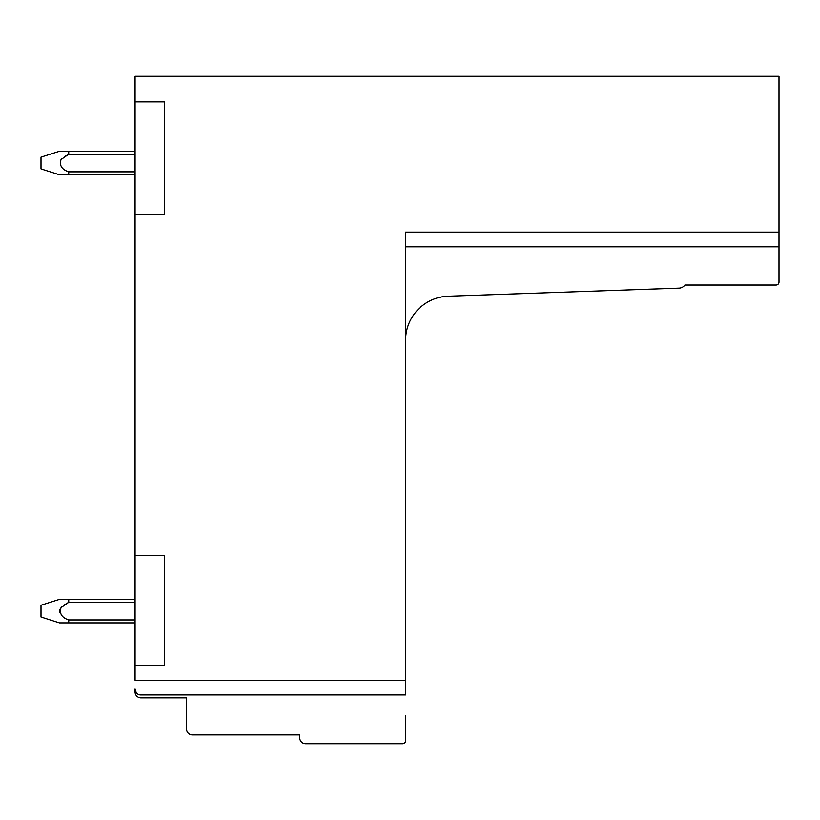 <?xml version="1.0" encoding="UTF-8"?>
<svg xmlns="http://www.w3.org/2000/svg" width="820" height="820" viewBox="0 0 820 820"><rect width="100%" height="100%" fill="white"/><g stroke="black" fill="none" stroke-linecap="round" stroke-linejoin="round"><path stroke-width="1.23" d="M164.492 101.864L135.085 101.864L164.492 101.864L164.492 214.184L135.085 214.184L135.085 76.28L779 76.28L779 232.111L405.592 232.111L405.592 694.919L140.968 694.919C137.821 695.011 135.864 693.054 135.085 689.036L135.085 691.967A5.883 5.883 0 0 0 140.968 697.851L186.54 697.851L186.54 729.021A5.883 5.883 0 0 0 192.423 734.894L299.741 734.894L299.741 737.836A5.883 5.883 0 0 0 305.614 743.719L402.651 743.719A2.942 2.942 0 0 0 405.592 740.778L405.592 715.491M135.085 214.184L135.085 680.221L405.592 680.221M164.492 665.512L135.085 665.512L164.492 665.512L164.492 555.54L135.085 555.54L164.492 555.54M405.592 340.197A44.106 44.106 0 0 1 448.15 296.215L679.165 288.148A7.452 7.452 0 0 0 684.915 285.042L776.058 285.042A2.942 2.942 0 0 0 779 282.101L779 232.111M405.592 246.82L779 246.82M59.614 612.12L59.481 611.115M59.614 610.101L59.921 609.28M68.695 602.31L64.288 604.924L68.726 602.29L64.288 604.924L68.726 602.29L64.288 604.924L68.726 602.29L135.085 602.29M61.295 607.384L62.156 606.554L61.295 607.384M68.695 171.821L68.726 174.783L135.085 174.783M61.295 159.295L62.146 158.475M68.695 154.211L135.085 154.201M68.726 174.783L59.481 174.783L41 168.899L41 157.143L59.481 151.259L135.085 151.259M64.288 156.835L68.316 154.416L64.288 156.835M135.085 599.348L59.481 599.348L41 605.232L41 616.989L59.481 622.872L135.085 622.872M68.726 599.348L68.726 602.29L61.039 607.661C59.194 613.524 61.756 617.614 68.726 619.93L68.726 622.872M68.726 619.93L135.085 619.93M68.726 151.259L68.726 154.201L61.039 159.572C59.194 165.425 61.756 169.514 68.726 171.841L135.085 171.841"/></g></svg>
